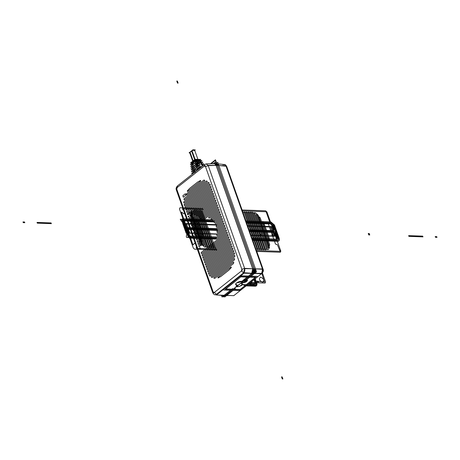 <?xml version="1.0" encoding="UTF-8"?>
<svg xmlns="http://www.w3.org/2000/svg" width="460" height="460" viewBox="0 0 460 460"><rect width="100%" height="100%" fill="white"/><g stroke="black" fill="none" stroke-linecap="round" stroke-linejoin="round"><path stroke-width="0.69" d="M193.229 170.16L193.033 169.199L194.143 167.446C195.149 166.486 197.15 165.721 200.152 165.146L199.433 163.651C196.587 164.203 194.695 164.933 193.752 165.841L192.659 161.408L191.745 162.852L192.717 161.138L189.698 152.662L190.032 152.087L193.131 160.839L190.032 152.087L191.716 151.398L190.032 152.087L189.698 152.662L192.705 161.149C193.746 160.086 198.053 158.447 199.709 160.034L192.659 161.408L199.709 160.034L192.659 161.408L199.709 160.034L192.659 161.408L195.333 172.27L192.659 161.408L191.745 162.852L192.659 161.408L193.752 165.841L192.694 167.509M192.32 165.68L192.769 164.686L192.361 163.001L192.769 164.686L192.424 165.186M192.234 163.168L191.975 163.978M192.849 161.098L192.038 163.26L192.659 161.408L191.745 162.852L193.809 173.006L194.373 171.258L193.959 169.579L194.373 171.258L193.867 172.954L194.373 171.258L193.775 169.573M193.827 169.728L193.378 170.89M202.296 164.996L203.803 163.806L201.02 163.702L201.744 165.203L202.774 165.916L199.968 160.528M201.762 165.203L201.905 164.249L201.233 163.766L201.762 165.203M200.002 162.064L200.238 161.052L193.683 161.96L194.091 163.639L201.072 162.65L194.091 163.639L196.253 161.931L202.854 162.161L201.417 163.306M195.092 168.527L195.69 170.217L195.281 168.538L201.882 166.623L195.281 168.538L195.69 170.217L199.335 168.63L195.69 170.217L198.455 168.032L200.025 168.09M203.596 165.267L201.744 165.203L201.169 163.587M201.02 163.702L201.744 165.203M199.583 163.53L200.152 165.146L197.19 165.036L191.101 169.855L193.183 169.93M192.832 168.199L190.854 168.13L196.644 163.547L199.433 163.651L200.152 165.146L194.143 167.446C192.734 168.394 192.705 169.234 194.057 169.958M199.433 163.651L193.752 165.841C192.418 166.733 192.378 167.526 193.637 168.228M201.037 163.369L199.128 162.052L194.091 163.639L193.683 161.96L195.69 160.373L201.911 160.597L200.56 161.667M199.905 162.179C200.445 160.04 198.369 159.965 193.683 161.96C196.132 159.999 202.417 160.224 199.905 162.179M193.493 161.954L194.091 163.639M201.888 166.612L197.892 166.474L195.281 168.538L201.882 166.623M192.228 161.592L190.532 162.932L191.768 162.972M192.654 161.253L195.166 159.269L197.334 159.344M198.749 159.396L200.75 159.465L199.807 160.212M194.632 150.127L191.964 150.564L191.624 151.133L194.649 159.677L191.624 151.133L191.964 150.564L195.069 159.344L191.964 150.564L194.62 150.075L191.964 150.564L195.069 159.344L191.964 150.564C193.884 149.684 194.655 149.713 194.287 150.644M194.706 150.316L195.253 149.885L192.924 149.799L189.066 152.852L189.773 152.875M191.705 151.352L190.998 151.328L191.705 151.352M189.687 152.547L190.319 152.892L190.032 152.087L191.716 151.398L190.032 152.087L193.131 160.839L190.032 152.087L189.802 152.312M192.171 162.995L192.769 164.686L190.607 166.393L192.475 166.462M192.107 164.651L190.359 164.588L192.361 163.001M193.545 171.724L191.354 171.643L193.959 169.579M193.183 173.5L191.607 173.443L194.373 171.258M185.368 193.746L185.886 195.212L185.368 193.746L182.827 195.753L185.368 193.746L182.827 195.753L183.35 197.219L182.827 195.753L183.35 197.219L182.827 195.753L183.35 197.219L185.886 195.212L183.35 197.219L182.827 195.753L185.368 193.746L182.827 195.753L185.368 193.746L185.886 195.212L185.368 193.746L185.886 195.212L183.35 197.219L185.886 195.212L183.35 197.219L185.886 195.212L185.368 193.746L182.827 195.753L183.35 197.219L185.886 195.212L185.368 193.746M240.005 289.725L225.193 289.196L241.04 276.673L255.846 277.196L240.005 289.725M255.593 277.397L240.787 276.874L225.446 288.995L240.258 289.524L255.541 277.184L240.258 289.524L225.446 288.995L240.258 289.524L255.593 277.397L240.787 276.874L255.541 277.184M242.408 282.842C245.41 282.452 247.135 281.531 247.578 280.088C246.146 279.329 244.202 279.755 241.742 281.365L247.589 280.123L241.391 283.647C246.847 284.694 232.093 289.294 237.205 284.953C232.743 285.211 238.297 280.824 241.742 281.365C247.583 277.052 249.924 282.262 242.408 282.842L247.578 280.088L236.388 283.049L235.595 284.406L237.205 284.953L236.204 286.373L239.441 286.522L242.512 284.136L241.391 283.647L242.512 284.136L239.441 286.522L236.204 286.373L237.205 284.953C232.352 289.219 246.594 284.774 241.391 283.647M225.446 288.995L240.787 276.874L225.498 289.208M241.742 281.365L236.388 283.049L235.595 284.406L237.205 284.953C232.771 285.194 238.268 280.847 241.742 281.365M225.958 165.939L224.25 164.519C225.003 164.306 225.831 164.985 226.734 166.554L226.084 166.25L262.459 268.968L255.329 268.847L262.568 269.284L261.665 273.338L262.562 269.278L225.975 165.939L224.296 164.519L226.044 166.14M224.25 164.519L223.014 164.921M262.062 273.309L262.062 273.315C263.31 271.774 263.661 270.428 263.108 269.272L226.734 166.554L263.108 269.272L262.459 268.968L226.084 166.25L262.459 268.968L263.108 269.272L262.459 268.968C262.999 270.842 262.671 272.354 261.47 273.505C262.625 272.354 262.959 270.842 262.459 268.968L263.108 269.272C263.177 270.353 264.086 270.67 262.062 273.315L261.154 273.757L262.062 273.315L254.334 273.384L261.683 273.338L261.154 273.757L254.334 273.384M262.062 273.315L234.761 294.883L262.062 273.315L254.299 273.384M245.824 280.318L256.536 271.848L217.747 162.317L216.804 163.064M216.982 163.57L218.828 165.364L217.603 165.318L217.074 164.335L217.603 165.318L218.828 165.364L216.982 163.57L218.828 165.364L255.455 268.807L254.426 273.516L251.102 276.149L254.426 273.516L253.201 273.476L254.426 273.516L253.201 273.476L253.742 272.895L253.201 273.476L261.464 273.769L233.789 295.653L225.526 295.354L253.201 273.476L248.912 276.868L255.777 277.15L239.827 289.76L232.863 289.553L225.526 295.354L226.751 295.4L233.122 290.363L238.935 290.57L241.178 289.806L257.123 277.202L256.916 276.356L251.102 276.149M254.478 269.974L254.23 268.761L254.478 269.974L254.23 268.761L255.455 268.807L254.23 268.761L255.455 268.807L218.828 165.364L255.455 268.807L254.23 268.761L217.603 165.318L218.828 165.364L217.603 165.318L254.23 268.761L217.074 164.335M255.455 268.807C255.973 270.75 255.628 272.32 254.426 273.516C255.628 272.32 255.973 270.75 255.455 268.807M241.178 289.806L238.935 290.57L241.178 289.806L257.123 277.202L241.178 289.806M233.122 290.363L238.935 290.57L233.122 290.363L226.165 295.728M257.123 277.202L257.473 276.598L256.916 276.356L257.473 276.598L257.123 277.202M218.695 165.496L226.084 166.25L224.308 164.525L218.31 163.915L224.296 164.519L225.963 165.939L218.73 165.502L226.084 166.25L218.73 165.502M235.353 288.598L224.641 297.068L224.365 296.274M215.51 159.93L255.311 271.808L242.293 282.101M248.728 276.857L255.777 277.15L239.827 289.76L255.777 277.15L248.912 276.868L248.785 276.5L248.912 276.868L253.742 272.895M224.9 295.699L226.751 295.4L224.9 295.699L232.863 289.553L232.737 289.19L232.863 289.553L239.827 289.76L225.141 289.236L241.092 276.632L248.733 276.857L252.994 273.487L225.365 295.332L216.43 295.015L244.059 273.171L252.994 273.487L251.769 273.441L248.469 276.052L241.983 275.822L248.469 276.052L241.983 275.822L239.74 276.581L239.574 276.103L241.207 275.425L239.574 276.103L223.278 289.133L223.629 288.713L223.445 289.794L224.003 290.036L230.494 290.266L224.141 295.285L225.365 295.332L232.674 289.553L225.141 289.236L241.092 276.632L225.141 289.236L232.674 289.553M236.434 286.729L223.376 296.907M254.305 270.388L254.742 271.636L253.88 272.314M216.654 164.082L215.343 160.379L211.071 163.76M224.221 295.768L223.359 296.447L223.209 296.027M226.751 295.4L225.549 295.826L226.751 295.4M213.555 293.055L176.41 188.163L205.091 165.485L242.236 270.377L213.555 293.055M214.567 163.731L216.102 165.41L208.11 165.312L244.708 268.651L252.695 268.749L244.593 268.329L208.225 165.634L205.482 166.583L204.332 166.089L205.482 166.583L241.845 269.278L244.593 268.329L241.845 269.278L244.593 268.329L241.845 269.278L241.477 270.98L241.845 269.278L205.482 166.583L241.845 269.278L241.477 270.98L214.314 292.457L213.164 291.956L176.801 189.261L177.169 187.559L204.332 166.089L205.482 166.583L208.225 165.634L244.593 268.329C245.088 270.198 244.76 271.71 243.599 272.866L241.477 270.98L243.599 272.866L216.441 294.337L215.211 294.745C214.452 294.958 213.624 294.279 212.721 292.709L213.164 291.956L212.721 292.709C213.636 294.279 214.446 294.952 215.159 294.739L216.441 294.337L215.159 294.739L216.591 294.883L215.148 294.739L216.441 294.337L243.599 272.866L216.441 294.337L214.314 292.457L216.441 294.337L217.189 294.417M228.873 270.152L231.363 267.502L231.092 266.944L217.919 277.351L218.08 278.001L220.949 276.42L228.873 270.152L231.363 267.502L231.092 266.944L217.919 277.351L218.08 278.001L220.949 276.42L228.873 270.152L231.363 267.502L231.092 266.944L217.919 277.351L218.08 278.001L220.949 276.42L228.873 270.152M214.837 278.329L233.364 263.678L233.806 262.574L233.479 262.119L213.911 277.593L213.975 278.254L214.837 278.329L233.364 263.678L233.806 262.574L233.479 262.119L213.911 277.593L213.975 278.254L214.837 278.329L233.364 263.678L233.806 262.574L233.479 262.119L213.911 277.593L213.975 278.254L214.837 278.329M212.163 277.512L234.416 259.917L234.669 258.899L234.324 258.526L211.445 276.615L211.456 277.248L212.163 277.512L234.416 259.917L234.669 258.899L234.324 258.526L211.445 276.615L211.456 277.248L212.163 277.512L234.416 259.917L234.669 258.899L234.324 258.526L211.445 276.615L211.456 277.248L212.163 277.512M210.18 276.149L234.778 256.703L234.928 255.702L234.577 255.392L209.57 275.166L209.541 275.77L210.18 276.149L234.778 256.703L234.928 255.702L234.577 255.392L209.57 275.166L209.541 275.77L210.18 276.149L234.778 256.703L234.928 255.702L234.577 255.392L209.57 275.166L209.541 275.77L210.18 276.149M208.811 274.304L234.525 253.972L234.445 252.965L234.123 252.827L208.403 273.159L208.811 274.304L234.525 253.972L234.634 253.494L234.123 252.827L208.403 273.159L208.811 274.304L234.525 253.972L234.634 253.494L234.123 252.827L208.403 273.159L208.811 274.304M208 272.015L233.714 251.677L233.634 250.677L233.312 250.533L207.592 270.871L208 272.015L233.714 251.677L233.824 251.206L233.312 250.533L207.592 270.871L208 272.015L233.714 251.677L233.824 251.206L233.312 250.533L207.592 270.871L208 272.015M207.19 269.727L232.904 249.389L232.823 248.388L232.501 248.245L206.781 268.582L207.19 269.727L232.904 249.389L233.013 248.917L232.501 248.245L206.781 268.582L207.19 269.727L232.904 249.389L233.013 248.917L232.501 248.245L206.781 268.582L207.19 269.727M206.379 267.438L232.099 247.1L232.012 246.1L231.69 245.956L205.971 266.294L206.379 267.438L232.099 247.1L232.202 246.623L231.69 245.956L205.971 266.294L206.379 267.438L232.099 247.1L232.202 246.623L231.69 245.956L205.971 266.294L206.379 267.438M205.568 265.144L231.288 244.812L231.202 243.806L230.88 243.668L205.166 264L205.568 265.144L231.288 244.812L231.391 244.335L230.88 243.668L205.166 264L205.568 265.144L231.288 244.812L231.391 244.335L230.88 243.668L205.166 264L205.568 265.144M204.757 262.855L230.477 242.523L230.391 241.517L230.069 241.379L204.355 261.711L204.757 262.855L230.477 242.523L230.581 242.046L230.069 241.379L204.355 261.711L204.757 262.855L230.477 242.523L230.581 242.046L230.069 241.379L204.355 261.711L204.757 262.855M203.947 260.567L229.666 240.235L229.58 239.229L229.258 239.091L203.544 259.423L203.947 260.567L229.666 240.235L229.77 239.758L229.258 239.091L203.544 259.423L203.947 260.567L229.666 240.235L229.77 239.758L229.258 239.091L203.544 259.423L203.947 260.567M203.136 258.279L228.856 237.946L228.769 236.94L228.447 236.802L202.733 257.134L203.136 258.279L228.856 237.946L228.959 237.469L228.447 236.802L202.733 257.134L203.136 258.279L228.856 237.946L228.959 237.469L228.447 236.802L202.733 257.134L203.136 258.279M202.325 255.99L228.045 235.658L227.959 234.652L227.637 234.514L201.923 254.846L202.325 255.99L228.045 235.658L228.148 235.181L227.637 234.514L201.923 254.846L202.325 255.99L228.045 235.658L228.148 235.181L227.637 234.514L201.923 254.846L202.325 255.99M201.514 253.702L227.234 233.369L227.148 232.363L226.826 232.225L201.112 252.557L201.514 253.702L227.234 233.369L227.338 232.892L226.826 232.225L201.112 252.557L201.514 253.702L227.234 233.369L227.338 232.892L226.826 232.225L201.112 252.557L201.514 253.702M216.315 239.073L226.423 231.081L226.337 230.075L226.015 229.937L216.321 237.601L215.981 238.636L216.315 239.073L226.423 231.081L226.527 230.604L226.015 229.937L216.321 237.601L215.981 238.636L216.315 239.073L226.423 231.081L226.527 230.604L226.015 229.937L216.321 237.601L215.981 238.636L216.315 239.073M217.011 235.589L225.613 228.792L225.526 227.786L225.204 227.648L216.867 234.238L216.666 235.232L217.011 235.589L225.613 228.792L225.716 228.315L225.204 227.648L216.867 234.238L216.666 235.232L217.011 235.589L225.613 228.792L225.716 228.315L225.204 227.648L216.867 234.238L216.666 235.232L217.011 235.589M217.166 232.536L224.802 226.504L224.716 225.498L224.394 225.36L216.93 231.259L217.166 232.536L224.802 226.504L224.905 226.027L224.394 225.36L216.93 231.259L217.166 232.536L224.802 226.504L224.905 226.027L224.394 225.36L216.93 231.259L217.166 232.536M216.959 229.776L223.991 224.215L223.905 223.209L223.583 223.071L216.648 228.551L216.959 229.776L223.991 224.215L224.095 223.738L223.583 223.071L216.648 228.551L216.959 229.776L223.991 224.215L224.095 223.738L223.583 223.071L216.648 228.551L216.959 229.776M216.453 227.246L223.18 221.927L223.094 220.921L222.772 220.777L216.079 226.073L216.453 227.246L223.18 221.927L223.284 221.45L222.772 220.777L216.079 226.073L216.453 227.246L223.18 221.927L223.284 221.45L222.772 220.777L216.079 226.073L216.453 227.246M215.677 224.928L222.37 219.633L222.289 218.632L221.961 218.488L215.24 223.807L215.677 224.928L222.37 219.633L222.289 218.632L221.961 218.488L215.24 223.807L215.677 224.928L222.37 219.633L222.289 218.632L221.961 218.488L215.24 223.807L215.677 224.928M214.636 222.824L221.559 217.344L221.478 216.344L221.151 216.2L214.136 221.749L214.067 222.301L214.636 222.824L221.559 217.344L221.478 216.344L221.151 216.2L214.136 221.749L214.067 222.301L214.636 222.824L221.559 217.344L221.478 216.344L221.151 216.2L214.136 221.749L214.067 222.301L214.636 222.824M213.302 220.944L220.748 215.056L220.668 214.055L220.346 213.911L212.733 219.932L212.698 220.524L213.302 220.944L220.748 215.056L220.668 214.055L220.346 213.911L212.733 219.932L212.698 220.524L213.302 220.944L220.748 215.056L220.668 214.055L220.346 213.911L212.733 219.932L212.698 220.524L213.302 220.944M211.634 219.334L219.937 212.767L219.857 211.761L219.535 211.623L210.967 218.396L210.973 219.023L211.634 219.334L219.937 212.767L219.857 211.761L219.535 211.623L210.967 218.396L210.973 219.023L211.634 219.334L219.937 212.767L219.857 211.761L219.535 211.623L210.967 218.396L210.973 219.023L211.634 219.334M209.484 218.103L219.127 210.479L219.046 209.472L218.724 209.334L208.673 217.281L208.725 217.936L209.484 218.103L219.127 210.479L219.046 209.472L218.724 209.334L208.673 217.281L208.725 217.936L209.484 218.103L219.127 210.479L219.046 209.472L218.724 209.334L208.673 217.281L208.725 217.936L209.484 218.103M202.406 220.771L218.316 208.19L218.236 207.184L217.913 207.046L201.882 219.719L201.825 220.282L202.406 220.771L218.316 208.19L218.236 207.184L217.913 207.046L201.882 219.719L201.825 220.282L202.406 220.771L218.316 208.19L218.236 207.184L217.913 207.046L201.882 219.719L201.825 220.282L202.406 220.771M201.003 218.948L217.505 205.902L217.425 204.895L217.103 204.757L200.428 217.942L200.393 218.534L201.003 218.948L217.505 205.902L217.425 204.895L217.103 204.757L200.428 217.942L200.393 218.534L201.003 218.948L217.505 205.902L217.425 204.895L217.103 204.757L200.428 217.942L200.393 218.534L201.003 218.948M199.358 217.321L216.695 203.613L216.614 202.607L216.292 202.469L198.726 216.355L198.714 216.976L199.358 217.321L216.695 203.613L216.614 202.607L216.292 202.469L198.726 216.355L198.714 216.976L199.358 217.321L216.695 203.613L216.614 202.607L216.292 202.469L198.726 216.355L198.714 216.976L199.358 217.321M197.426 215.918L215.884 201.325L215.803 200.318L215.481 200.18L196.713 215.015L196.736 215.654L197.426 215.918L215.884 201.325L215.803 200.318L215.481 200.18L196.713 215.015L196.736 215.654L197.426 215.918L215.884 201.325L215.803 200.318L215.481 200.18L196.713 215.015L196.736 215.654L197.426 215.918M195.103 214.826L215.073 199.036L214.992 198.03L214.67 197.892L194.275 214.015L194.333 214.67L195.103 214.826L215.073 199.036L214.992 198.03L214.67 197.892L194.275 214.015L194.333 214.67L195.103 214.826L215.073 199.036L214.992 198.03L214.67 197.892L194.275 214.015L194.333 214.67L195.103 214.826M192.142 214.233L214.262 196.748L214.182 195.742L213.86 195.603L191.09 213.601L191.193 214.262L192.142 214.233L214.262 196.748L214.182 195.742L213.86 195.603L191.09 213.601L191.193 214.262L192.142 214.233L214.262 196.748L214.182 195.742L213.86 195.603L191.09 213.601L191.193 214.262L192.142 214.233M187.737 214.791L213.452 194.459L213.371 193.453L213.049 193.315L187.329 213.647L187.737 214.791L213.452 194.459L213.371 193.453L213.049 193.315L187.329 213.647L187.737 214.791L213.452 194.459L213.371 193.453L213.049 193.315L187.329 213.647L187.737 214.791M186.927 212.503L212.641 192.171L212.56 191.164L212.238 191.021L186.518 211.358L186.927 212.503L212.641 192.171L212.56 191.164L212.238 191.021L186.518 211.358L186.927 212.503L212.641 192.171L212.56 191.164L212.238 191.021L186.518 211.358L186.927 212.503M186.116 210.214L211.83 189.876L211.749 188.876L211.427 188.732L185.708 209.07L186.116 210.214L211.83 189.876L211.749 188.876L211.427 188.732L185.708 209.07L186.116 210.214L211.83 189.876L211.749 188.876L211.427 188.732L185.708 209.07L186.116 210.214M185.305 207.926L211.019 187.588L210.939 186.587L210.617 186.444L184.897 206.781L185.305 207.926L211.019 187.588L211.128 187.111L210.617 186.444L184.897 206.781L185.305 207.926L211.019 187.588L211.128 187.111L210.617 186.444L184.897 206.781L185.305 207.926M184.494 205.637L210.208 185.299L210.128 184.299L209.806 184.155L184.086 204.487L184.494 205.637L210.208 185.299L210.318 184.822L209.806 184.155L184.086 204.487L184.494 205.637L210.208 185.299L210.318 184.822L209.806 184.155L184.086 204.487L184.494 205.637M184.034 203.067L209.047 183.293L209.076 182.689L208.437 182.309L183.839 201.756L183.689 202.762L184.034 203.067L209.047 183.293L209.076 182.689L208.437 182.309L183.839 201.756L183.689 202.762L184.034 203.067L209.047 183.293L209.076 182.689L208.437 182.309L183.839 201.756L183.689 202.762L184.034 203.067M184.287 199.939L207.178 181.844L207.161 181.205L206.454 180.947L184.195 198.542L183.942 199.565L184.287 199.939L207.178 181.844L207.161 181.205L206.454 180.947L184.195 198.542L183.942 199.565L184.287 199.939L207.178 181.844L207.161 181.205L206.454 180.947L184.195 198.542L183.942 199.565L184.287 199.939M187.513 191.527L200.709 181.096L200.554 180.446L197.668 182.033L189.744 188.301L187.243 190.969L187.513 191.527L200.709 181.096L200.554 180.446L197.668 182.033L189.744 188.301L187.243 190.969L187.513 191.527L200.709 181.096L200.554 180.446L197.668 182.033L189.744 188.301L187.243 190.969L187.513 191.527M188.548 217.08L188.962 216.752L188.859 216.091L188.324 216.102L188.111 216.625L188.548 217.08L188.962 216.752L188.859 216.091L188.324 216.102L188.111 216.625L188.548 217.08L188.962 216.752L188.859 216.091L188.324 216.102L188.111 216.625L188.548 217.08M189.359 219.368L192.015 217.269L191.964 216.62L191.176 216.464L188.951 218.224L189.359 219.368L192.015 217.269L191.964 216.62L191.176 216.464L188.951 218.224L189.359 219.368L192.015 217.269L191.964 216.62L191.176 216.464L188.951 218.224L189.359 219.368M190.17 221.657L194.321 218.373L194.315 217.741L193.614 217.465L189.761 220.512L190.17 221.657L194.321 218.373L194.315 217.741L193.614 217.465L189.761 220.512L190.17 221.657L194.321 218.373L194.315 217.741L193.614 217.465L189.761 220.512L190.17 221.657M190.98 223.945L196.202 219.817L196.224 219.207L195.58 218.839L190.572 222.801L190.98 223.945L196.202 219.817L196.224 219.207L195.58 218.839L190.572 222.801L190.98 223.945L196.202 219.817L196.224 219.207L195.58 218.839L190.572 222.801L190.98 223.945M191.791 226.234L197.771 221.507L197.478 220.512L191.383 225.089L191.791 226.234L197.771 221.507L197.817 220.927L197.213 220.478L191.383 225.089L191.791 226.234L197.771 221.507L197.817 220.927L197.213 220.478L191.383 225.089L191.791 226.234M192.602 228.522L199.088 223.393L198.869 222.387L192.194 227.378L192.602 228.522L199.088 223.393L199.157 222.847L198.582 222.324L192.194 227.378L192.602 228.522L199.088 223.393L199.157 222.847L198.582 222.324L192.194 227.378L192.602 228.522M193.413 230.811L200.18 225.457L200.031 224.451L193.005 229.666L193.413 230.811L200.18 225.457L200.272 224.952L199.726 224.353L193.005 229.666L193.413 230.811L200.18 225.457L200.272 224.952L199.726 224.353L193.005 229.666L193.413 230.811M194.218 233.099L201.072 227.689L200.986 226.677L200.663 226.544L193.815 231.955L194.218 233.099L201.072 227.689L200.986 226.677L200.663 226.544L193.815 231.955L194.218 233.099L201.072 227.689L200.986 226.677L200.663 226.544L193.815 231.955L194.218 233.099M195.028 235.388L201.756 230.075L201.727 229.068L201.394 228.89L194.626 234.243L195.028 235.388L201.756 230.075L201.727 229.068L201.394 228.89L194.626 234.243L195.028 235.388L201.756 230.075L201.727 229.068L201.394 228.89L194.626 234.243L195.028 235.388M195.839 237.682L202.233 232.628L202.268 231.627L201.923 231.409L195.437 236.538L195.839 237.682L202.233 232.628L202.268 231.627L201.923 231.409L195.437 236.538L195.839 237.682L202.233 232.628L202.268 231.627L201.923 231.409L195.437 236.538L195.839 237.682M196.65 239.97L202.48 235.359L202.578 234.358L202.227 234.094L196.248 238.826L196.65 239.97L202.48 235.359L202.578 234.358L202.227 234.094L196.248 238.826L196.65 239.97L202.48 235.359L202.578 234.358L202.227 234.094L196.248 238.826L196.65 239.97M197.461 242.259L202.469 238.297L202.63 237.297L202.279 236.98L197.058 241.115L197.461 242.259L202.469 238.297L202.63 237.297L202.279 236.98L197.058 241.115L197.461 242.259L202.469 238.297L202.63 237.297L202.279 236.98L197.058 241.115L197.461 242.259M198.271 244.547L202.13 241.5L202.365 240.482L202.02 240.114L197.869 243.403L198.271 244.547L202.13 241.5L202.365 240.482L202.02 240.114L197.869 243.403L198.271 244.547L202.13 241.5L202.365 240.482L202.02 240.114L197.869 243.403L198.271 244.547M199.082 246.836L201.308 245.077L201.67 244.018L201.336 243.593L198.68 245.692L199.082 246.836L201.308 245.077L201.67 244.018L201.336 243.593L198.68 245.692L199.082 246.836L201.308 245.077L201.67 244.018L201.336 243.593L198.68 245.692L199.082 246.836M199.905 248.802L200.209 248.147L199.905 247.652L199.387 248.457L199.905 248.802L200.209 248.147L199.905 247.652L199.387 248.457L199.905 248.802L200.209 248.147L199.905 247.652L200.209 248.147L199.905 247.652L199.387 248.457L199.905 248.802M186.34 193.919L186.743 195.063L204.711 180.861L204.642 180.205L203.786 180.124L186.34 193.919L186.438 194.931L186.34 193.919L203.786 180.124L186.34 193.919M252.736 268.755L244.593 268.329L243.599 272.866L244.593 268.329L208.225 165.634L206.149 163.898M205.482 166.583L208.225 165.634L216.102 165.41L208.225 165.634L205.482 166.583M206.195 163.898L214.09 163.668L206.183 163.898L204.562 164.502L204.332 166.089L177.169 187.559L204.332 166.089L204.562 164.502L204.332 166.089L204.562 164.502L206.241 163.898L208.225 165.634L216.137 165.405M177.405 185.972C176.157 187.513 175.806 188.859 176.358 190.014L176.801 189.261L213.164 291.956L176.801 189.261L176.358 190.014C176.283 188.945 175.381 188.611 177.405 185.972L204.562 164.502L177.405 185.972L176.801 189.261L177.514 185.903M177.008 190.319L176.375 190.055M213.164 291.956L212.721 292.709L213.164 291.956L214.314 292.457L213.164 291.956M251.522 273.435L243.599 272.866L241.477 270.98L214.314 292.457L216.441 294.337L214.314 292.457L241.477 270.98L243.599 272.866L244.593 268.329L252.695 268.749L251.706 273.292L243.823 272.688L216.217 294.515L216.988 294.578M239.574 276.103L223.629 288.713L239.574 276.103L239.74 276.581L223.796 289.19L223.629 288.713L223.796 289.19L239.74 276.581L241.983 275.822L239.74 276.581L239.574 276.103L239.74 276.581L223.796 289.19L223.445 289.794L224.003 290.036L223.629 288.713L223.106 289.127L240.264 275.701M213.262 163.697L215.119 162.225L253.903 271.756L243.19 280.226M252.695 268.738L216.108 165.416M251.741 273.292L243.599 272.866L251.706 273.292L252.839 271.296M212.986 163.915C214.348 163.058 215.418 163.518 216.2 165.307L252.81 268.68C253.356 270.652 253.011 272.239 251.769 273.435L252.983 273.487M236.687 286.385L223.232 297.016L222.956 296.228M224.762 295.665L224.123 295.768M241.678 282.434L255.127 271.802L215.47 159.81L210.456 163.777M216.579 164.007L217.062 164.594M217.43 165.347L254.035 268.72L252.81 268.68L254.035 268.726L252.81 268.68L254.035 268.726L217.43 165.347L215.579 163.524L217.425 165.347L216.206 165.307L214.239 163.472L213.331 163.691L214.239 163.472L216.2 165.307L252.81 268.68C253.356 270.652 253.011 272.239 251.769 273.435C253.011 272.239 253.356 270.652 252.81 268.68L216.206 165.307L217.43 165.347L254.035 268.72L253.512 272.935M241.092 276.632L248.733 276.857L241.092 276.632M252.994 273.481C254.236 272.286 254.581 270.698 254.035 268.726C254.581 270.698 254.236 272.286 252.994 273.481L251.769 273.435M221.444 295.377L222.013 296.97L232.72 288.506M224.129 295.285L222.887 295.722L224.129 295.285L222.123 295.498L222.887 295.722L222.123 295.498M222.295 295.366L222.801 295.516M223.531 295.435L222.922 295.527M214.09 163.668L214.377 163.691M216.102 165.41L252.695 268.749L216.102 165.41M230.494 290.266L224.003 290.036L230.494 290.266M225.354 295.332L224.112 295.768L225.354 295.332M233.806 262.574L233.479 262.119L233.806 262.574M234.669 258.899L234.324 258.526L234.669 258.899M234.928 255.702L234.577 255.392L234.928 255.702M234.445 252.965L234.123 252.827L234.445 252.965M233.634 250.677L233.312 250.533L233.634 250.677M232.823 248.388L232.501 248.245L232.823 248.388M232.012 246.1L231.69 245.956L232.012 246.1M231.202 243.806L230.88 243.668L231.202 243.806M230.391 241.517L230.069 241.379L230.391 241.517M229.58 239.229L229.258 239.091L229.58 239.229M228.769 236.94L228.447 236.802L228.769 236.94M227.959 234.652L227.637 234.514L227.959 234.652M227.148 232.363L226.826 232.225L227.148 232.363M226.337 230.075L226.015 229.937L226.337 230.075M225.526 227.786L225.204 227.648L225.526 227.786M224.716 225.498L224.394 225.36L224.716 225.498M223.905 223.209L223.583 223.071L223.905 223.209M223.094 220.921L222.772 220.777L223.094 220.921M222.289 218.632L221.961 218.488L222.289 218.632M221.478 216.344L221.151 216.2L221.478 216.344M220.668 214.055L220.346 213.911L220.668 214.055M219.857 211.761L219.535 211.623L219.857 211.761M219.046 209.472L218.724 209.334L219.046 209.472M218.236 207.184L217.913 207.046L218.236 207.184M217.425 204.895L217.103 204.757L217.425 204.895M216.614 202.607L216.292 202.469L216.614 202.607M215.803 200.318L215.481 200.18L215.803 200.318M214.992 198.03L214.67 197.892L214.992 198.03M214.182 195.742L213.86 195.603L214.182 195.742M213.371 193.453L213.049 193.315L213.371 193.453M212.56 191.164L212.238 191.021L212.56 191.164M211.749 188.876L211.427 188.732L211.749 188.876M210.939 186.587L210.617 186.444L210.939 186.587M210.128 184.299L209.806 184.155L210.128 184.299M198.869 222.387L198.582 222.324L198.869 222.387M200.031 224.451L199.726 224.353L200.031 224.451M200.986 226.677L200.663 226.544L200.986 226.677M201.727 229.068L201.394 228.89L201.727 229.068M202.268 231.627L201.923 231.409L202.268 231.627M202.578 234.358L202.227 234.094L202.578 234.358M202.63 237.297L202.279 236.98L202.63 237.297M202.365 240.482L202.02 240.114L202.365 240.482M201.67 244.018L201.336 243.593L201.67 244.018M203.924 180.084L204.642 180.205L203.924 180.084M204.711 180.861L204.642 180.205L204.711 180.861L186.743 195.063L204.711 180.861M186.743 195.063L186.438 194.931L186.743 195.063M206.195 228.436L206.454 229.166L202.745 229.04L202.63 228.712L201.284 228.66L201.399 228.988L197.357 228.844L197.098 228.114L201.135 228.258L201.256 228.585L206.195 228.436L206.454 229.166L202.745 229.04L202.63 228.712L201.284 228.66L201.399 228.988L197.357 228.844L197.098 228.114L201.135 228.258L201.256 228.585L206.195 228.436M204.125 229.011L205.528 229.057L205.327 228.488L203.918 228.43L204.125 229.011L205.528 229.057L205.327 228.488L203.918 228.43L204.125 229.011M198.622 228.827L200.025 228.873L199.818 228.275L198.409 228.223L198.622 228.827L200.025 228.873L199.818 228.275L198.409 228.223L198.622 228.827M250.401 282.532L265.081 283.055L265.61 281.986L262.418 272.981M260.705 277.098C264.069 278.909 264.678 280.617 262.522 282.233C259.152 280.422 258.543 278.708 260.705 277.098M272.97 231.535L249.446 230.696L272.97 231.535L272.711 230.799L272.97 231.535M216.614 229.528L187.289 228.488L187.03 227.752L216.522 228.804L186.725 227.74L187.243 229.212L218.132 230.31L187.272 229.212L218.132 230.31L187.272 229.212L186.754 227.746L187.272 229.212L186.754 227.746L216.522 228.804L186.754 227.746L216.522 228.804L187.03 227.752L187.289 228.488L216.614 229.528L187.3 228.488L187.036 227.752L216.522 228.804L187.036 227.752L187.3 228.488L216.614 229.528M249.188 229.965L272.711 230.799L249.188 229.965L272.7 230.799L272.964 231.535L249.446 230.696L272.964 231.535L272.7 230.799L249.188 229.965L273.016 230.811L273.533 232.277L249.711 231.432L273.505 232.277L272.987 230.811L273.505 232.277L249.711 231.432L273.505 232.277L272.987 230.811L249.188 229.965M251.033 235.169L274.815 236.014L271.388 227.062L247.865 226.222M217.264 225.136L215.797 225.084M215.717 225.084L185.702 224.014L188.611 232.95L217.212 233.967M243.07 284.544L253.437 284.918C254.915 284.792 255.403 283.803 254.897 281.963L254.075 279.628M253.972 279.709L254.748 281.905C255.231 283.682 254.765 284.631 253.339 284.752L245.611 284.636M251.942 281.313L251.7 281.503L252.195 281.497L252.091 281.198M255.145 278.783L256.726 283.239C257.226 285.085 256.743 286.068 255.26 286.195L250.09 286.011L249.958 285.643L255.133 285.827C256.433 285.717 256.858 284.849 256.415 283.228L254.909 278.967M254.777 279.07L255.812 281.991L255.196 283.239L249.964 282.877M250.792 282.221L250.959 282.687L254.874 282.831L255.398 281.761L254.518 279.277M247.687 225.728L271.331 226.573L274.396 235.992L273.349 236.452L272.538 234.588L271.848 234.721L272.268 235.905L261.418 235.52L260.975 234.318L260.182 234.146L260.527 235.491L251.028 235.152M212.997 233.801L189.02 232.944L185.409 223.514L215.263 224.578M368.776 234.939L368.517 234.209L369.501 234.249L369.759 234.974L368.776 234.939L368.517 234.209L369.501 234.249L369.759 234.974L368.776 234.939L368.259 233.473L369.242 233.513L369.759 234.974L368.776 234.939L368.517 234.209L369.501 234.243L369.759 234.974L368.776 234.939L368.517 234.209L369.501 234.249L369.759 234.974L368.776 234.939M261.843 273.487L264.558 282.014L258.33 281.319L258.577 282.02L257.968 282.003L257.692 281.221L257.025 281.054L257.232 281.974L256.134 281.934L255.208 279.323L254.667 279.162M242.512 284.47L244.524 285.447L253.368 285.763L253.5 286.131L244.657 285.815M255.225 278.72L256.829 283.245C257.272 284.866 256.847 285.729 255.541 285.844L250.372 285.66L249.883 284.263L250.734 284.297L251.045 285.177L255.363 285.327L256.398 283.228L254.897 278.978M214.463 221.496L184.132 220.415L183.505 221.674L188.657 236.699L183.339 221.668L184.058 220.208L214.705 221.3M246.52 222.433L270.348 223.278L272.136 224.825L273.792 229.977L271.964 224.819L270.417 223.485L246.594 222.634M213.187 221.128L184.017 220.093L183.086 221.979L188.232 237.003L182.913 221.973L183.942 219.886L213.055 220.921M246.405 222.111L270.233 222.956L272.786 225.17L274.442 230.316L272.613 225.164L270.308 223.163L246.48 222.312M214.849 221.191L213.377 221.139M273.361 231.794L273.188 231.299L249.36 230.454L273.188 231.299L273.361 231.794L249.538 230.943L273.361 231.794M216.579 229.287L186.898 228.229L187.07 228.723L216.735 229.776L187.07 228.723L186.898 228.229L216.579 229.287M23.259 222.651L23 221.921L24.529 221.973L24.788 222.709L23.259 222.651L23 221.921L24.529 221.973L24.788 222.709L23.259 222.651M273.596 232.461L249.774 231.616L273.596 232.461L272.947 230.627L273.596 232.461M217.913 230.483L187.312 229.396L186.662 227.562L216.585 228.626L186.662 227.562L187.312 229.396L217.913 230.483M249.124 229.781L272.947 230.627L249.124 229.781M281.537 376.884L282.262 378.936L282.877 378.959L282.147 376.907L281.537 376.884L282.262 378.936L282.877 378.959L282.147 376.907L281.537 376.884M215.987 238.918L191.383 238.044L188.203 235.284L183.724 222.628L182.936 222.6L180.573 219.46L182.81 219.535L182.591 218.908L183.563 218.948L184.029 220.248L183.293 220.225L188.629 235.302L191.205 237.527L216.045 238.412M252.643 239.712L277.489 240.597L278.53 238.498L275.143 228.925L274.407 228.896L274.045 227.873L275.207 227.913L278.961 238.51C279.404 240.131 278.973 241 277.673 241.109L252.822 240.229M251.568 281.612L251.902 282.566L251.24 282.543L251.442 283.107L249.751 283.044M248.963 283.67L251.81 283.975L248.716 283.86M249.734 283.061L251.309 283.32L249.487 283.256M177.497 83.093L178.112 83.116L177.382 81.063L176.772 81.04L177.497 83.093L178.112 83.116L177.382 81.063L176.772 81.04L177.497 83.093M436.741 236.636L437 237.366L435.47 237.314L435.212 236.578L436.741 236.636L437 237.366L435.47 237.314L435.212 236.578L436.741 236.636M198.358 229.028L198.254 228.735M249.395 230.552L262.005 231.288L249.498 230.845M191.814 210.536L190.756 212.675L202.187 244.956L204.803 247.221M255.944 249.038L268.45 249.481L269.502 247.348L258.071 215.067L255.455 212.802L242.955 212.359M199.743 160.517L196.742 159.637L192.659 161.408M195.69 170.217L199.335 168.63M242.115 209.978L265.627 210.818L266.932 211.951L280.824 251.183L280.295 252.252L256.783 251.413M217.304 250.01L194.632 249.205L193.327 248.072L179.434 208.84L179.964 207.77L202.986 208.587M201.704 245.301L200.405 241.632L199.18 241.586L200.48 245.255L201.704 245.301M263.005 221.703L262.528 221.772L269.267 240.793L269.796 240.896L268.876 237.038L264.822 225.595L263.005 221.703M260.199 217.862L259.377 216.907L258.98 217.08L268.991 245.352L269.52 245.554L269.681 244.634L260.199 217.862M257.341 215.107L256.559 214.394L256.226 214.619L267.933 247.675L268.433 247.928L268.72 247.25L257.341 215.107M254.834 213.348L254.052 212.761L253.77 213.014L266.564 249.142L267.036 249.423L267.415 248.877L254.834 213.348M252.638 212.468L251.827 212.135L251.683 212.434L264.839 249.584L265.644 249.918L252.638 212.468M250.729 212.399L250.361 212.083L249.768 212.37L262.924 249.521L263.735 249.849L250.729 212.399M248.814 212.336L248.452 212.014L247.859 212.302L261.015 249.452L261.826 249.786L248.814 212.336M246.905 212.267L246.1 211.933L245.95 212.232L259.106 249.383L259.917 249.717L246.905 212.267M244.996 212.198L244.191 211.864L244.041 212.163L257.197 249.314L258.008 249.648L244.996 212.198M256.099 249.579L242.725 211.813M202.624 210.387L202.038 210.668L215.194 247.819L215.999 248.153M201.083 210.634L200.278 210.3L200.129 210.599L213.285 247.756L214.09 248.084L201.083 210.634M199.174 210.571L198.806 210.249L198.22 210.536L211.376 247.687L212.181 248.02L199.174 210.571M197.265 210.502L196.454 210.168L196.311 210.467L209.467 247.618L210.272 247.952L197.265 210.502M195.356 210.433L194.545 210.099L194.402 210.398L207.558 247.549L208.363 247.882L195.356 210.433M193.625 210.875L193.154 210.588L192.774 211.14L205.361 246.675L206.137 247.261L206.419 247.003L193.625 210.875M192.257 212.342L191.757 212.089L191.463 212.761L202.854 244.915L203.63 245.628L203.97 245.404L192.257 212.342M190.917 219.207L190.388 219.104L191.314 222.979L195.368 234.427L197.196 238.332L197.668 238.268L190.917 219.207M199.784 240.885L200.387 240.614L191.193 214.659L190.67 214.458L190.509 215.378L199.784 240.885M252.132 238.28L275.908 239.125C277.34 239.005 277.811 238.056 277.322 236.273L273.073 223.899L277.46 236.29C277.984 238.171 277.495 239.165 275.983 239.275L252.189 238.429M216.861 237.176L189.756 236.216L186.099 233.042L184.408 228.275L186.225 233.036L189.721 236.06L217.039 237.032M212.888 219.805L184.598 218.799C183.091 218.92 182.603 219.914 183.126 221.789L187.461 234.042L186.783 234.18L186.317 236.532L186.639 237.44L189.181 237.527L189.399 238.153L190.572 238.199L190.198 237.141L189.244 237.107L183.839 221.829L184.903 219.656L212.808 220.645M246.307 221.835L271.13 222.715L273.775 225.009L277.248 234.801L276.138 234.761L275.954 234.238L275.367 234.215L275.017 234.928L275.494 236.285L276.569 236.319L276.287 235.526L278.225 235.595L274.482 225.038L270.831 221.869L246.008 220.99M216.056 238.263L191.176 237.377L188.537 235.083L183.109 219.788L184.069 219.822L183.695 218.764L182.522 218.724L182.741 219.351L180.205 219.259L182.689 222.611L183.482 222.807L187.829 235.06L191.475 238.222L216.131 239.102M252.891 240.413L277.714 241.299C279.22 241.178 279.709 240.183 279.185 238.309L277.006 232.15L275.068 232.081L274.781 231.288L273.711 231.248L274.195 232.605L275.063 233.358L275.649 233.381L275.465 232.852L276.569 232.892L278.472 238.268L277.409 240.448L252.586 239.562M253.937 279.737L255.081 282.095L254.731 282.808L250.251 282.647L255.133 282.825L255.806 283.239L249.786 283.021L254.713 283.193L255.346 281.94L254.426 279.352M247.779 225.986L270.445 226.791L273.505 236.204L251.12 235.411M216.924 234.192L189.882 233.231L186.478 223.807L215.372 224.836M248.682 283.872L256.496 284.159L256.18 283.274L249.734 283.044M252.54 239.424L276.339 240.275L277.386 238.142L275.494 232.783L274.758 232.754L276.65 238.102L276.023 239.39L252.224 238.539M216.729 237.279L189.796 236.319L188.238 234.968L182.821 219.708L182.091 219.684L187.49 234.928L190.106 237.199L216.005 238.125M408.9 236.371L408.641 235.635L422.74 236.21L409.492 235.997L422.861 236.543L422.976 236.871L408.9 236.371L408.641 235.635L422.717 236.135L422.947 236.796L408.9 236.371M203.659 209.524L182.482 208.771L182.821 209.725C185.19 211.37 185.541 212.698 183.868 213.699L181.332 212.048L192.97 244.915L194.39 243.409C196.822 244.553 197.415 245.887 196.167 247.411L196.506 248.36L216.631 249.078M256.461 250.493L280.123 251.332L277.345 244.582L276.247 244.547L275.373 243.788L268.203 223.543L268.554 222.83L269.658 222.87L269.313 220.806L266.098 211.744L242.437 210.904M191.314 215.953L190.089 215.912L188.79 212.244L190.014 212.284L191.314 215.953M191.877 213.457L192.383 214.889L191.877 213.457M187.72 213.308L188.226 214.739L187.72 213.308M51.1 222.922L51.359 223.652L37.283 223.152L37.168 222.824L50.508 223.29L37.053 222.49L51.1 222.922L51.359 223.652L50.623 223.629L37.26 223.077L37.024 222.421L51.1 222.922M263.085 231.184L262.827 230.448L264.051 230.494L264.316 231.225L263.085 231.184L262.827 230.448L264.051 230.494L264.316 231.225L263.085 231.184L262.827 230.448L264.051 230.494L264.316 231.225L263.085 231.184L262.827 230.448L264.051 230.494L264.316 231.225L263.085 231.184M246.709 222.962L270.503 223.807L274.16 226.975L278.553 239.372L274.033 226.987L270.537 223.962L246.761 223.117M214.015 221.956L184.362 220.898C182.925 221.013 182.447 221.961 182.936 223.75L186.047 232.898L182.804 223.727C182.275 221.852 182.769 220.857 184.276 220.748L214.084 221.806M215.406 224.888L185.65 223.83L188.675 233.134L216.993 234.14M251.097 235.353L274.885 236.198L271.314 226.878L247.802 226.044M192.544 166.79L192.332 165.744M199.709 160.034C198.053 158.447 193.746 160.086 192.717 161.138L191.745 162.852L191.855 163.403M201.635 163.725L201.072 162.65M197.892 159.315L194.62 150.075L197.892 159.315M226.498 295.596L229.712 295.504L226.498 295.596M224.957 295.803L225.549 295.826L224.957 295.803M176.358 190.014L212.721 292.709L176.358 190.014M222.835 295.521L218.609 295.09L222.835 295.521M223.56 295.745L224.112 295.768L223.56 295.745"/></g></svg>
